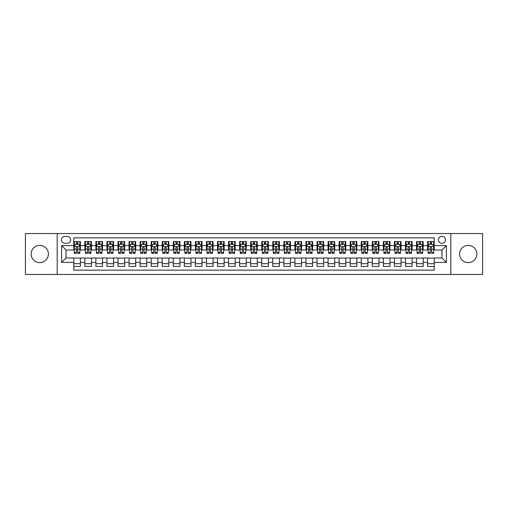 <?xml version="1.0" encoding="UTF-8"?>
<svg xmlns="http://www.w3.org/2000/svg" width="508" height="508" viewBox="0 0 508 508"><rect width="100%" height="100%" fill="white"/><g stroke="black" fill="none" stroke-linecap="round" stroke-linejoin="round"><path stroke-width="0.76" d="M468.224 245.377A8.623 8.623 0 0 0 459.6 254A8.623 8.623 0 0 0 468.224 262.623A8.623 8.623 0 0 0 476.853 254A8.623 8.623 0 0 0 468.224 245.377M39.776 245.377A8.623 8.623 0 0 0 31.147 254A8.623 8.623 0 0 0 39.776 262.623A8.623 8.623 0 0 0 48.4 254A8.623 8.623 0 0 0 39.776 245.377M441.966 236.309A3.537 3.537 0 0 0 438.429 239.846A3.537 3.537 0 0 0 441.966 243.383A3.537 3.537 0 0 0 445.503 239.846A3.537 3.537 0 0 0 441.966 236.309M450.812 274.453L482.6 274.453L482.6 233.547L450.812 233.547L450.812 274.453L57.188 274.453L57.188 233.547L25.4 233.547L25.4 274.453L57.188 274.453M434.226 241.56L427.59 241.56L427.59 245.599L423.17 245.599L423.17 250.019L427.59 250.019L427.59 245.599M423.17 245.599L423.17 241.56L416.535 241.56L416.535 245.599L412.115 245.599L412.115 250.019L416.535 250.019L416.535 245.599M412.115 245.599L412.115 241.56L405.479 241.56L405.479 245.599L401.053 245.599L401.053 250.019L405.479 250.019L405.479 245.599M401.053 245.599L401.053 241.56L394.424 241.56L394.424 245.599L389.998 245.599L389.998 250.019L394.424 250.019L394.424 245.599M389.998 245.599L389.998 241.56L383.362 241.56L383.362 245.599L378.943 245.599L378.943 250.019L383.362 250.019L383.362 245.599M378.943 245.599L378.943 241.56L372.307 241.56L372.307 245.599L367.887 245.599L367.887 250.019L372.307 250.019L372.307 245.599M367.887 245.599L367.887 241.56L361.251 241.56L361.251 245.599L356.826 245.599L356.826 250.019L361.251 250.019L361.251 245.599M356.826 245.599L356.826 241.56L350.196 241.56L350.196 245.599L345.77 245.599L345.77 250.019L350.196 250.019L350.196 245.599M345.77 245.599L345.77 241.56L339.134 241.56L339.134 245.599L334.715 245.599L334.715 250.019L339.134 250.019L339.134 245.599M334.715 245.599L334.715 241.56L328.079 241.56L328.079 245.599L323.659 245.599L323.659 250.019L328.079 250.019L328.079 245.599M323.659 245.599L323.659 241.56L317.024 241.56L317.024 245.599L312.604 245.599L312.604 250.019L317.024 250.019L317.024 245.599M312.604 245.599L312.604 241.56L305.968 241.56L305.968 245.599L301.542 245.599L301.542 250.019L305.968 250.019L305.968 245.599M301.542 245.599L301.542 241.56L294.913 241.56L294.913 245.599L290.487 245.599L290.487 250.019L294.913 250.019L294.913 245.599M290.487 245.599L290.487 241.56L283.851 241.56L283.851 245.599L279.432 245.599L279.432 250.019L283.851 250.019L283.851 245.599M279.432 245.599L279.432 241.56L272.796 241.56L272.796 245.599L268.376 245.599L268.376 250.019L272.796 250.019L272.796 245.599M268.376 245.599L268.376 241.56L261.741 241.56L261.741 245.599L257.315 245.599L257.315 250.019L261.741 250.019L261.741 245.599M257.315 245.599L257.315 241.56L250.685 241.56L250.685 245.599L246.259 245.599L246.259 250.019L250.685 250.019L250.685 245.599M246.259 245.599L246.259 241.56L239.624 241.56L239.624 245.599L235.204 245.599L235.204 250.019L239.624 250.019L239.624 245.599M235.204 245.599L235.204 241.56L228.568 241.56L228.568 245.599L224.149 245.599L224.149 250.019L228.568 250.019L228.568 245.599M224.149 245.599L224.149 241.56L217.513 241.56L217.513 245.599L213.087 245.599L213.087 250.019L217.513 250.019L217.513 245.599M213.087 245.599L213.087 241.56L206.458 241.56L206.458 245.599L202.032 245.599L202.032 250.019L206.458 250.019L206.458 245.599M202.032 245.599L202.032 241.56L195.396 241.56L195.396 245.599L190.976 245.599L190.976 250.019L195.396 250.019L195.396 245.599M190.976 245.599L190.976 241.56L184.341 241.56L184.341 245.599L179.921 245.599L179.921 250.019L184.341 250.019L184.341 245.599M179.921 245.599L179.921 241.56L173.285 241.56L173.285 245.599L168.866 245.599L168.866 250.019L173.285 250.019L173.285 245.599M168.866 245.599L168.866 241.56L162.23 241.56L162.23 245.599L157.804 245.599L157.804 250.019L162.23 250.019L162.23 245.599M157.804 245.599L157.804 241.56L151.174 241.56L151.174 245.599L146.749 245.599L146.749 250.019L151.174 250.019L151.174 245.599M146.749 245.599L146.749 241.56L140.113 241.56L140.113 245.599L135.693 245.599L135.693 250.019L140.113 250.019L140.113 245.599M135.693 245.599L135.693 241.56L129.057 241.56L129.057 245.599L124.638 245.599L124.638 250.019L129.057 250.019L129.057 245.599M124.638 245.599L124.638 241.56L118.002 241.56L118.002 245.599L113.576 245.599L113.576 250.019L118.002 250.019L118.002 245.599M113.576 245.599L113.576 241.56L106.947 241.56L106.947 245.599L102.521 245.599L102.521 250.019L106.947 250.019L106.947 245.599M102.521 245.599L102.521 241.56L95.885 241.56L95.885 245.599L91.465 245.599L91.465 250.019L95.885 250.019L95.885 245.599M91.465 245.599L91.465 241.56L84.83 241.56L84.83 250.019L80.41 250.019L80.41 241.56L73.774 241.56M73.774 266.44L80.41 266.44L80.41 257.981L84.83 257.981L84.83 266.44L91.465 266.44L91.465 257.981L95.885 257.981L95.885 262.401L91.465 262.401M95.885 262.401L95.885 266.44L102.521 266.44L102.521 257.981L106.947 257.981L106.947 262.401L102.521 262.401M106.947 262.401L106.947 266.44L113.576 266.44L113.576 257.981L118.002 257.981L118.002 262.401L113.576 262.401M118.002 262.401L118.002 266.44L124.638 266.44L124.638 257.981L129.057 257.981L129.057 262.401L124.638 262.401M129.057 262.401L129.057 266.44L135.693 266.44L135.693 257.981L140.113 257.981L140.113 262.401L135.693 262.401M140.113 262.401L140.113 266.44L146.749 266.44L146.749 257.981L151.174 257.981L151.174 262.401L146.749 262.401M151.174 262.401L151.174 266.44L157.804 266.44L157.804 257.981L162.23 257.981L162.23 262.401L157.804 262.401M162.23 262.401L162.23 266.44L168.866 266.44L168.866 257.981L173.285 257.981L173.285 262.401L168.866 262.401M173.285 262.401L173.285 266.44L179.921 266.44L179.921 257.981L184.341 257.981L184.341 262.401L179.921 262.401M184.341 262.401L184.341 266.44L190.976 266.44L190.976 257.981L195.396 257.981L195.396 262.401L190.976 262.401M195.396 262.401L195.396 266.44L202.032 266.44L202.032 257.981L206.458 257.981L206.458 262.401L202.032 262.401M206.458 262.401L206.458 266.44L213.087 266.44L213.087 257.981L217.513 257.981L217.513 262.401L213.087 262.401M217.513 262.401L217.513 266.44L224.149 266.44L224.149 257.981L228.568 257.981L228.568 262.401L224.149 262.401M228.568 262.401L228.568 266.44L235.204 266.44L235.204 257.981L239.624 257.981L239.624 262.401L235.204 262.401M239.624 262.401L239.624 266.44L246.259 266.44L246.259 257.981L250.685 257.981L250.685 262.401L246.259 262.401M250.685 262.401L250.685 266.44L257.315 266.44L257.315 257.981L261.741 257.981L261.741 262.401L257.315 262.401M261.741 262.401L261.741 266.44L268.376 266.44L268.376 257.981L272.796 257.981L272.796 262.401L268.376 262.401M272.796 262.401L272.796 266.44L279.432 266.44L279.432 257.981L283.851 257.981L283.851 262.401L279.432 262.401M283.851 262.401L283.851 266.44L290.487 266.44L290.487 257.981L294.913 257.981L294.913 262.401L290.487 262.401M294.913 262.401L294.913 266.44L301.542 266.44L301.542 257.981L305.968 257.981L305.968 262.401L301.542 262.401M305.968 262.401L305.968 266.44L312.604 266.44L312.604 257.981L317.024 257.981L317.024 262.401L312.604 262.401M317.024 262.401L317.024 266.44L323.659 266.44L323.659 257.981L328.079 257.981L328.079 262.401L323.659 262.401M328.079 262.401L328.079 266.44L334.715 266.44L334.715 257.981L339.134 257.981L339.134 262.401L334.715 262.401M339.134 262.401L339.134 266.44L345.77 266.44L345.77 257.981L350.196 257.981L350.196 262.401L345.77 262.401M350.196 262.401L350.196 266.44L356.826 266.44L356.826 257.981L361.251 257.981L361.251 262.401L356.826 262.401M361.251 262.401L361.251 266.44L367.887 266.44L367.887 257.981L372.307 257.981L372.307 262.401L367.887 262.401M372.307 262.401L372.307 266.44L378.943 266.44L378.943 257.981L383.362 257.981L383.362 262.401L378.943 262.401M383.362 262.401L383.362 266.44L389.998 266.44L389.998 257.981L394.424 257.981L394.424 262.401L389.998 262.401M394.424 262.401L394.424 266.44L401.053 266.44L401.053 257.981L405.479 257.981L405.479 262.401L401.053 262.401M405.479 262.401L405.479 266.44L412.115 266.44L412.115 257.981L416.535 257.981L416.535 262.401L412.115 262.401M416.535 262.401L416.535 266.44L423.17 266.44L423.17 257.981L427.59 257.981L427.59 262.401L423.17 262.401M64.814 243.275L67.253 243.275A3.429 3.429 0 0 0 70.675 239.846A3.429 3.429 0 0 0 67.253 236.417L64.814 236.417A3.429 3.429 0 0 0 61.392 239.846A3.429 3.429 0 0 0 64.814 243.275M450.812 233.547L57.188 233.547M434.226 245.599L434.226 237.858L73.774 237.858L73.774 250.019L66.034 250.019L66.034 257.981L73.774 257.981L73.774 270.142L434.226 270.142L434.226 257.981L441.966 257.981L441.966 250.019L434.226 250.019L434.226 245.599L446.386 245.599L446.386 262.401L434.226 262.401M73.774 262.401L61.614 262.401L61.614 245.599L73.774 245.599M427.59 262.401L427.59 266.44L434.226 266.44M73.774 244.323L74.327 244.323M76.429 244.323L77.756 244.323M79.858 244.323L80.41 244.323M73.774 249.911L74.327 249.911M76.429 249.911L77.756 249.911M79.858 249.911L80.41 249.911M73.774 258.089L80.41 258.089M73.774 263.677L80.41 263.677M84.83 249.911L85.382 249.911M87.484 249.911L88.811 249.911M90.913 249.911L91.465 249.911M84.83 244.323L85.382 244.323M87.484 244.323L88.811 244.323M90.913 244.323L91.465 244.323M84.83 258.089L91.465 258.089M84.83 263.677L91.465 263.677M95.885 258.089L102.521 258.089M95.885 263.677L102.521 263.677M95.885 244.323L96.437 244.323M98.539 244.323L99.866 244.323M101.968 244.323L102.521 244.323M95.885 249.911L96.437 249.911M98.539 249.911L99.866 249.911M101.968 249.911L102.521 249.911M106.947 258.089L113.576 258.089M106.947 263.677L113.576 263.677M106.947 244.323L107.499 244.323M109.595 244.323L110.922 244.323M113.024 244.323L113.576 244.323M106.947 249.911L107.499 249.911M109.595 249.911L110.922 249.911M113.024 249.911L113.576 249.911M118.002 258.089L124.638 258.089M118.002 263.677L124.638 263.677M118.002 244.323L118.554 244.323M120.656 244.323L121.983 244.323M124.085 244.323L124.638 244.323M118.002 249.911L118.554 249.911M120.656 249.911L121.983 249.911M124.085 249.911L124.638 249.911M129.057 258.089L135.693 258.089M129.057 263.677L135.693 263.677M129.057 244.323L129.61 244.323M131.712 244.323L133.039 244.323M135.141 244.323L135.693 244.323M129.057 249.911L129.61 249.911M131.712 249.911L133.039 249.911M135.141 249.911L135.693 249.911M140.113 258.089L146.749 258.089M140.113 263.677L146.749 263.677M140.113 244.323L140.665 244.323M142.767 244.323L144.094 244.323M146.196 244.323L146.749 244.323M140.113 249.911L140.665 249.911M142.767 249.911L144.094 249.911M146.196 249.911L146.749 249.911M151.174 258.089L157.804 258.089M151.174 263.677L157.804 263.677M151.174 244.323L151.727 244.323M153.822 244.323L155.15 244.323M157.251 244.323L157.804 244.323M151.174 249.911L151.727 249.911M153.822 249.911L155.15 249.911M157.251 249.911L157.804 249.911M162.23 258.089L168.866 258.089M162.23 263.677L168.866 263.677M162.23 244.323L162.782 244.323M164.884 244.323L166.211 244.323M168.307 244.323L168.866 244.323M162.23 249.911L162.782 249.911M164.884 249.911L166.211 249.911M168.307 249.911L168.866 249.911M173.285 258.089L179.921 258.089M173.285 263.677L179.921 263.677M173.285 244.323L173.838 244.323M175.939 244.323L177.267 244.323M179.368 244.323L179.921 244.323M173.285 249.911L173.838 249.911M175.939 249.911L177.267 249.911M179.368 249.911L179.921 249.911M184.341 258.089L190.976 258.089M184.341 263.677L190.976 263.677M184.341 244.323L184.893 244.323M186.995 244.323L188.322 244.323M190.424 244.323L190.976 244.323M184.341 249.911L184.893 249.911M186.995 249.911L188.322 249.911M190.424 249.911L190.976 249.911M195.396 258.089L202.032 258.089M195.396 263.677L202.032 263.677M195.396 244.323L195.955 244.323M198.05 244.323L199.377 244.323M201.479 244.323L202.032 244.323M195.396 249.911L195.955 249.911M198.05 249.911L199.377 249.911M201.479 249.911L202.032 249.911M206.458 258.089L213.087 258.089M206.458 263.677L213.087 263.677M206.458 244.323L207.01 244.323M209.112 244.323L210.439 244.323M212.535 244.323L213.087 244.323M206.458 249.911L207.01 249.911M209.112 249.911L210.439 249.911M212.535 249.911L213.087 249.911M217.513 258.089L224.149 258.089M217.513 263.677L224.149 263.677M217.513 244.323L218.065 244.323M220.167 244.323L221.494 244.323M223.596 244.323L224.149 244.323M217.513 249.911L218.065 249.911M220.167 249.911L221.494 249.911M223.596 249.911L224.149 249.911M228.568 258.089L235.204 258.089M228.568 263.677L235.204 263.677M228.568 244.323L229.121 244.323M231.223 244.323L232.55 244.323M234.652 244.323L235.204 244.323M228.568 249.911L229.121 249.911M231.223 249.911L232.55 249.911M234.652 249.911L235.204 249.911M239.624 258.089L246.259 258.089M239.624 263.677L246.259 263.677M239.624 244.323L240.176 244.323M242.278 244.323L243.605 244.323M245.707 244.323L246.259 244.323M239.624 249.911L240.176 249.911M242.278 249.911L243.605 249.911M245.707 249.911L246.259 249.911M250.685 258.089L257.315 258.089M250.685 263.677L257.315 263.677M250.685 244.323L251.238 244.323M253.34 244.323L254.66 244.323M256.762 244.323L257.315 244.323M250.685 249.911L251.238 249.911M253.34 249.911L254.66 249.911M256.762 249.911L257.315 249.911M261.741 258.089L268.376 258.089M261.741 263.677L268.376 263.677M261.741 244.323L262.293 244.323M264.395 244.323L265.722 244.323M267.824 244.323L268.376 244.323M261.741 249.911L262.293 249.911M264.395 249.911L265.722 249.911M267.824 249.911L268.376 249.911M272.796 258.089L279.432 258.089M272.796 263.677L279.432 263.677M272.796 244.323L273.348 244.323M275.45 244.323L276.777 244.323M278.879 244.323L279.432 244.323M272.796 249.911L273.348 249.911M275.45 249.911L276.777 249.911M278.879 249.911L279.432 249.911M283.851 258.089L290.487 258.089M283.851 263.677L290.487 263.677M283.851 244.323L284.404 244.323M286.506 244.323L287.833 244.323M289.935 244.323L290.487 244.323M283.851 249.911L284.404 249.911M286.506 249.911L287.833 249.911M289.935 249.911L290.487 249.911M294.913 258.089L301.542 258.089M294.913 263.677L301.542 263.677M294.913 244.323L295.466 244.323M297.561 244.323L298.888 244.323M300.99 244.323L301.542 244.323M294.913 249.911L295.466 249.911M297.561 249.911L298.888 249.911M300.99 249.911L301.542 249.911M305.968 258.089L312.604 258.089M305.968 263.677L312.604 263.677M305.968 244.323L306.521 244.323M308.623 244.323L309.95 244.323M312.045 244.323L312.604 244.323M305.968 249.911L306.521 249.911M308.623 249.911L309.95 249.911M312.045 249.911L312.604 249.911M317.024 258.089L323.659 258.089M317.024 263.677L323.659 263.677M317.024 244.323L317.576 244.323M319.678 244.323L321.005 244.323M323.107 244.323L323.659 244.323M317.024 249.911L317.576 249.911M319.678 249.911L321.005 249.911M323.107 249.911L323.659 249.911M328.079 258.089L334.715 258.089M328.079 263.677L334.715 263.677M328.079 244.323L328.632 244.323M330.733 244.323L332.061 244.323M334.162 244.323L334.715 244.323M328.079 249.911L328.632 249.911M330.733 249.911L332.061 249.911M334.162 249.911L334.715 249.911M339.134 258.089L345.77 258.089M339.134 263.677L345.77 263.677M339.134 244.323L339.693 244.323M341.789 244.323L343.116 244.323M345.218 244.323L345.77 244.323M339.134 249.911L339.693 249.911M341.789 249.911L343.116 249.911M345.218 249.911L345.77 249.911M350.196 258.089L356.826 258.089M350.196 263.677L356.826 263.677M350.196 244.323L350.749 244.323M352.85 244.323L354.178 244.323M356.273 244.323L356.826 244.323M350.196 249.911L350.749 249.911M352.85 249.911L354.178 249.911M356.273 249.911L356.826 249.911M361.251 258.089L367.887 258.089M361.251 263.677L367.887 263.677M361.251 244.323L361.804 244.323M363.906 244.323L365.233 244.323M367.335 244.323L367.887 244.323M361.251 249.911L361.804 249.911M363.906 249.911L365.233 249.911M367.335 249.911L367.887 249.911M372.307 258.089L378.943 258.089M372.307 263.677L378.943 263.677M372.307 244.323L372.859 244.323M374.961 244.323L376.288 244.323M378.39 244.323L378.943 244.323M372.307 249.911L372.859 249.911M374.961 249.911L376.288 249.911M378.39 249.911L378.943 249.911M383.362 258.089L389.998 258.089M383.362 263.677L389.998 263.677M383.362 244.323L383.915 244.323M386.017 244.323L387.344 244.323M389.445 244.323L389.998 244.323M383.362 249.911L383.915 249.911M386.017 249.911L387.344 249.911M389.445 249.911L389.998 249.911M394.424 258.089L401.053 258.089M394.424 263.677L401.053 263.677M394.424 244.323L394.976 244.323M397.078 244.323L398.405 244.323M400.501 244.323L401.053 244.323M394.424 249.911L394.976 249.911M397.078 249.911L398.405 249.911M400.501 249.911L401.053 249.911M405.479 258.089L412.115 258.089M405.479 263.677L412.115 263.677M405.479 244.323L406.032 244.323M408.134 244.323L409.461 244.323M411.563 244.323L412.115 244.323M405.479 249.911L406.032 249.911M408.134 249.911L409.461 249.911M411.563 249.911L412.115 249.911M416.535 258.089L423.17 258.089M416.535 263.677L423.17 263.677M416.535 244.323L417.087 244.323M419.189 244.323L420.516 244.323M422.618 244.323L423.17 244.323M416.535 249.911L417.087 249.911M419.189 249.911L420.516 249.911M422.618 249.911L423.17 249.911M427.59 258.089L434.226 258.089M427.59 263.677L434.226 263.677M427.59 244.323L428.142 244.323M430.244 244.323L431.571 244.323M433.673 244.323L434.226 244.323M427.59 249.911L428.142 249.911M430.244 249.911L431.571 249.911M433.673 249.911L434.226 249.911M66.034 250.019L61.614 245.599M66.034 257.981L61.614 262.401M446.386 245.599L441.966 250.019M446.386 262.401L441.966 257.981M77.756 242.995L76.429 242.995M79.858 252.438L77.756 252.438L77.756 253.34L79.858 253.34L79.858 246.59L78.746 244.38L75.432 244.38L74.327 246.59L74.327 253.34L76.429 253.34L76.429 252.438L74.327 252.438M74.327 246.59L74.327 241.56M79.858 246.59L79.858 241.56M76.429 244.38L76.429 241.56M77.756 241.56L77.756 244.38M77.756 252.438L77.756 247.421C77.311 246.571 76.873 246.571 76.429 247.421L76.429 252.438M88.811 242.995L87.484 242.995M90.913 252.438L88.811 252.438L88.811 253.34L90.913 253.34L90.913 246.59L89.808 244.38L86.487 244.38L85.382 246.59L85.382 253.34L87.484 253.34L87.484 252.438L85.382 252.438M85.382 246.59L85.382 241.56M90.913 246.59L90.913 241.56M87.484 244.38L87.484 241.56M88.811 241.56L88.811 244.38M88.811 252.438L88.811 247.421C88.367 246.571 87.928 246.571 87.484 247.421L87.484 252.438M99.866 242.995L98.539 242.995M101.968 252.438L99.866 252.438L99.866 253.34L101.968 253.34L101.968 246.59L100.863 244.38L97.549 244.38L96.437 246.59L96.437 253.34L98.539 253.34L98.539 252.438L96.437 252.438M96.437 246.59L96.437 241.56M101.968 246.59L101.968 241.56M98.539 244.38L98.539 241.56M99.866 241.56L99.866 244.38M99.866 252.438L99.866 247.421C99.428 246.571 98.984 246.571 98.539 247.421L98.539 252.438M110.922 242.995L109.595 242.995M113.024 252.438L110.922 252.438L110.922 253.34L113.024 253.34L113.024 246.59L111.919 244.38L108.604 244.38L107.499 246.59L107.499 253.34L109.595 253.34L109.595 252.438L107.499 252.438M107.499 246.59L107.499 241.56M113.024 246.59L113.024 241.56M109.595 244.38L109.595 241.56M110.922 241.56L110.922 244.38M110.922 252.438L110.922 247.421C110.484 246.571 110.039 246.571 109.595 247.421L109.595 252.438M121.983 242.995L120.656 242.995M124.085 252.438L121.983 252.438L121.983 253.34L124.085 253.34L124.085 246.59L122.974 244.38L119.659 244.38L118.554 246.59L118.554 253.34L120.656 253.34L120.656 252.438L118.554 252.438M118.554 246.59L118.554 241.56M124.085 246.59L124.085 241.56M120.656 244.38L120.656 241.56M121.983 241.56L121.983 244.38M121.983 252.438L121.983 247.421C121.539 246.571 121.094 246.571 120.656 247.421L120.656 252.438M133.039 242.995L131.712 242.995M135.141 252.438L133.039 252.438L133.039 253.34L135.141 253.34L135.141 246.59L134.036 244.38L130.715 244.38L129.61 246.59L129.61 253.34L131.712 253.34L131.712 252.438L129.61 252.438M129.61 246.59L129.61 241.56M135.141 246.59L135.141 241.56M131.712 244.38L131.712 241.56M133.039 241.56L133.039 244.38M133.039 252.438L133.039 247.421C132.594 246.571 132.156 246.571 131.712 247.421L131.712 252.438M144.094 242.995L142.767 242.995M146.196 252.438L144.094 252.438L144.094 253.34L146.196 253.34L146.196 246.59L145.091 244.38L141.77 244.38L140.665 246.59L140.665 253.34L142.767 253.34L142.767 252.438L140.665 252.438M140.665 246.59L140.665 241.56M146.196 246.59L146.196 241.56M142.767 244.38L142.767 241.56M144.094 241.56L144.094 244.38M144.094 252.438L144.094 247.421C143.656 246.571 143.212 246.571 142.767 247.421L142.767 252.438M155.15 242.995L153.822 242.995M157.251 252.438L155.15 252.438L155.15 253.34L157.251 253.34L157.251 246.59L156.147 244.38L152.832 244.38L151.727 246.59L151.727 253.34L153.822 253.34L153.822 252.438L151.727 252.438M151.727 246.59L151.727 241.56M157.251 246.59L157.251 241.56M153.822 244.38L153.822 241.56M155.15 241.56L155.15 244.38M155.15 252.438L155.15 247.421C154.711 246.571 154.267 246.571 153.822 247.421L153.822 252.438M166.211 242.995L164.884 242.995M168.307 252.438L166.211 252.438L166.211 253.34L168.307 253.34L168.307 246.59L167.202 244.38L163.887 244.38L162.782 246.59L162.782 253.34L164.884 253.34L164.884 252.438L162.782 252.438M162.782 246.59L162.782 241.56M168.307 246.59L168.307 241.56M164.884 244.38L164.884 241.56M166.211 241.56L166.211 244.38M166.211 252.438L166.211 247.421C165.767 246.571 165.322 246.571 164.884 247.421L164.884 252.438M177.267 242.995L175.939 242.995M179.368 252.438L177.267 252.438L177.267 253.34L179.368 253.34L179.368 246.59L178.264 244.38L174.942 244.38L173.838 246.59L173.838 253.34L175.939 253.34L175.939 252.438L173.838 252.438M173.838 246.59L173.838 241.56M179.368 246.59L179.368 241.56M175.939 244.38L175.939 241.56M177.267 241.56L177.267 244.38M177.267 252.438L177.267 247.421C176.822 246.571 176.384 246.571 175.939 247.421L175.939 252.438M188.322 242.995L186.995 242.995M190.424 252.438L188.322 252.438L188.322 253.34L190.424 253.34L190.424 246.59L189.319 244.38L185.998 244.38L184.893 246.59L184.893 253.34L186.995 253.34L186.995 252.438L184.893 252.438M184.893 246.59L184.893 241.56M190.424 246.59L190.424 241.56M186.995 244.38L186.995 241.56M188.322 241.56L188.322 244.38M188.322 252.438L188.322 247.421C187.884 246.571 187.439 246.571 186.995 247.421L186.995 252.438M199.377 242.995L198.05 242.995M201.479 252.438L199.377 252.438L199.377 253.34L201.479 253.34L201.479 246.59L200.374 244.38L197.06 244.38L195.955 246.59L195.955 253.34L198.05 253.34L198.05 252.438L195.955 252.438M195.955 246.59L195.955 241.56M201.479 246.59L201.479 241.56M198.05 244.38L198.05 241.56M199.377 241.56L199.377 244.38M199.377 252.438L199.377 247.421C198.939 246.571 198.495 246.571 198.05 247.421L198.05 252.438M210.439 242.995L209.112 242.995M212.535 252.438L210.439 252.438L210.439 253.34L212.535 253.34L212.535 246.59L211.43 244.38L208.115 244.38L207.01 246.59L207.01 253.34L209.112 253.34L209.112 252.438L207.01 252.438M207.01 246.59L207.01 241.56M212.535 246.59L212.535 241.56M209.112 244.38L209.112 241.56M210.439 241.56L210.439 244.38M210.439 252.438L210.439 247.421C209.994 246.571 209.55 246.571 209.112 247.421L209.112 252.438M221.494 242.995L220.167 242.995M223.596 252.438L221.494 252.438L221.494 253.34L223.596 253.34L223.596 246.59L222.485 244.38L219.17 244.38L218.065 246.59L218.065 253.34L220.167 253.34L220.167 252.438L218.065 252.438M218.065 246.59L218.065 241.56M223.596 246.59L223.596 241.56M220.167 244.38L220.167 241.56M221.494 241.56L221.494 244.38M221.494 252.438L221.494 247.421C221.05 246.571 220.612 246.571 220.167 247.421L220.167 252.438M232.55 242.995L231.223 242.995M234.652 252.438L232.55 252.438L232.55 253.34L234.652 253.34L234.652 246.59L233.547 244.38L230.226 244.38L229.121 246.59L229.121 253.34L231.223 253.34L231.223 252.438L229.121 252.438M229.121 246.59L229.121 241.56M234.652 246.59L234.652 241.56M231.223 244.38L231.223 241.56M232.55 241.56L232.55 244.38M232.55 252.438L232.55 247.421C232.105 246.571 231.667 246.571 231.223 247.421L231.223 252.438M243.605 242.995L242.278 242.995M245.707 252.438L243.605 252.438L243.605 253.34L245.707 253.34L245.707 246.59L244.602 244.38L241.287 244.38L240.176 246.59L240.176 253.34L242.278 253.34L242.278 252.438L240.176 252.438M240.176 246.59L240.176 241.56M245.707 246.59L245.707 241.56M242.278 244.38L242.278 241.56M243.605 241.56L243.605 244.38M243.605 252.438L243.605 247.421C243.167 246.571 242.722 246.571 242.278 247.421L242.278 252.438M254.66 242.995L253.34 242.995M256.762 252.438L254.66 252.438L254.66 253.34L256.762 253.34L256.762 246.59L255.657 244.38L252.343 244.38L251.238 246.59L251.238 253.34L253.34 253.34L253.34 252.438L251.238 252.438M251.238 246.59L251.238 241.56M256.762 246.59L256.762 241.56M253.34 244.38L253.34 241.56M254.66 241.56L254.66 244.38M254.66 252.438L254.66 247.421C254.222 246.571 253.778 246.571 253.34 247.421L253.34 252.438M265.722 242.995L264.395 242.995M267.824 252.438L265.722 252.438L265.722 253.34L267.824 253.34L267.824 246.59L266.713 244.38L263.398 244.38L262.293 246.59L262.293 253.34L264.395 253.34L264.395 252.438L262.293 252.438M262.293 246.59L262.293 241.56M267.824 246.59L267.824 241.56M264.395 244.38L264.395 241.56M265.722 241.56L265.722 244.38M265.722 252.438L265.722 247.421C265.278 246.571 264.839 246.571 264.395 247.421L264.395 252.438M276.777 242.995L275.45 242.995M278.879 252.438L276.777 252.438L276.777 253.34L278.879 253.34L278.879 246.59L277.774 244.38L274.453 244.38L273.348 246.59L273.348 253.34L275.45 253.34L275.45 252.438L273.348 252.438M273.348 246.59L273.348 241.56M278.879 246.59L278.879 241.56M275.45 244.38L275.45 241.56M276.777 241.56L276.777 244.38M276.777 252.438L276.777 247.421C276.333 246.571 275.895 246.571 275.45 247.421L275.45 252.438M287.833 242.995L286.506 242.995M289.935 252.438L287.833 252.438L287.833 253.34L289.935 253.34L289.935 246.59L288.83 244.38L285.515 244.38L284.404 246.59L284.404 253.34L286.506 253.34L286.506 252.438L284.404 252.438M284.404 246.59L284.404 241.56M289.935 246.59L289.935 241.56M286.506 244.38L286.506 241.56M287.833 241.56L287.833 244.38M287.833 252.438L287.833 247.421C287.395 246.571 286.95 246.571 286.506 247.421L286.506 252.438M298.888 242.995L297.561 242.995M300.99 252.438L298.888 252.438L298.888 253.34L300.99 253.34L300.99 246.59L299.885 244.38L296.57 244.38L295.466 246.59L295.466 253.34L297.561 253.34L297.561 252.438L295.466 252.438M295.466 246.59L295.466 241.56M300.99 246.59L300.99 241.56M297.561 244.38L297.561 241.56M298.888 241.56L298.888 244.38M298.888 252.438L298.888 247.421C298.45 246.571 298.005 246.571 297.561 247.421L297.561 252.438M309.95 242.995L308.623 242.995M312.045 252.438L309.95 252.438L309.95 253.34L312.045 253.34L312.045 246.59L310.94 244.38L307.626 244.38L306.521 246.59L306.521 253.34L308.623 253.34L308.623 252.438L306.521 252.438M306.521 246.59L306.521 241.56M312.045 246.59L312.045 241.56M308.623 244.38L308.623 241.56M309.95 241.56L309.95 244.38M309.95 252.438L309.95 247.421C309.505 246.571 309.061 246.571 308.623 247.421L308.623 252.438M321.005 242.995L319.678 242.995M323.107 252.438L321.005 252.438L321.005 253.34L323.107 253.34L323.107 246.59L322.002 244.38L318.681 244.38L317.576 246.59L317.576 253.34L319.678 253.34L319.678 252.438L317.576 252.438M317.576 246.59L317.576 241.56M323.107 246.59L323.107 241.56M319.678 244.38L319.678 241.56M321.005 241.56L321.005 244.38M321.005 252.438L321.005 247.421C320.561 246.571 320.123 246.571 319.678 247.421L319.678 252.438M332.061 242.995L330.733 242.995M334.162 252.438L332.061 252.438L332.061 253.34L334.162 253.34L334.162 246.59L333.058 244.38L329.736 244.38L328.632 246.59L328.632 253.34L330.733 253.34L330.733 252.438L328.632 252.438M328.632 246.59L328.632 241.56M334.162 246.59L334.162 241.56M330.733 244.38L330.733 241.56M332.061 241.56L332.061 244.38M332.061 252.438L332.061 247.421C331.622 246.571 331.178 246.571 330.733 247.421L330.733 252.438M343.116 242.995L341.789 242.995M345.218 252.438L343.116 252.438L343.116 253.34L345.218 253.34L345.218 246.59L344.113 244.38L340.798 244.38L339.693 246.59L339.693 253.34L341.789 253.34L341.789 252.438L339.693 252.438M339.693 246.59L339.693 241.56M345.218 246.59L345.218 241.56M341.789 244.38L341.789 241.56M343.116 241.56L343.116 244.38M343.116 252.438L343.116 247.421C342.678 246.571 342.233 246.571 341.789 247.421L341.789 252.438M354.178 242.995L352.85 242.995M356.273 252.438L354.178 252.438L354.178 253.34L356.273 253.34L356.273 246.59L355.168 244.38L351.853 244.38L350.749 246.59L350.749 253.34L352.85 253.34L352.85 252.438L350.749 252.438M350.749 246.59L350.749 241.56M356.273 246.59L356.273 241.56M352.85 244.38L352.85 241.56M354.178 241.56L354.178 244.38M354.178 252.438L354.178 247.421C353.733 246.571 353.289 246.571 352.85 247.421L352.85 252.438M365.233 242.995L363.906 242.995M367.335 252.438L365.233 252.438L365.233 253.34L367.335 253.34L367.335 246.59L366.23 244.38L362.909 244.38L361.804 246.59L361.804 253.34L363.906 253.34L363.906 252.438L361.804 252.438M361.804 246.59L361.804 241.56M367.335 246.59L367.335 241.56M363.906 244.38L363.906 241.56M365.233 241.56L365.233 244.38M365.233 252.438L365.233 247.421C364.788 246.571 364.35 246.571 363.906 247.421L363.906 252.438M376.288 242.995L374.961 242.995M378.39 252.438L376.288 252.438L376.288 253.34L378.39 253.34L378.39 246.59L377.285 244.38L373.964 244.38L372.859 246.59L372.859 253.34L374.961 253.34L374.961 252.438L372.859 252.438M372.859 246.59L372.859 241.56M378.39 246.59L378.39 241.56M374.961 244.38L374.961 241.56M376.288 241.56L376.288 244.38M376.288 252.438L376.288 247.421C375.844 246.571 375.406 246.571 374.961 247.421L374.961 252.438M387.344 242.995L386.017 242.995M389.445 252.438L387.344 252.438L387.344 253.34L389.445 253.34L389.445 246.59L388.341 244.38L385.026 244.38L383.915 246.59L383.915 253.34L386.017 253.34L386.017 252.438L383.915 252.438M383.915 246.59L383.915 241.56M389.445 246.59L389.445 241.56M386.017 244.38L386.017 241.56M387.344 241.56L387.344 244.38M387.344 252.438L387.344 247.421C386.905 246.571 386.461 246.571 386.017 247.421L386.017 252.438M398.405 242.995L397.078 242.995M400.501 252.438L398.405 252.438L398.405 253.34L400.501 253.34L400.501 246.59L399.396 244.38L396.081 244.38L394.976 246.59L394.976 253.34L397.078 253.34L397.078 252.438L394.976 252.438M394.976 246.59L394.976 241.56M400.501 246.59L400.501 241.56M397.078 244.38L397.078 241.56M398.405 241.56L398.405 244.38M398.405 252.438L398.405 247.421C397.961 246.571 397.516 246.571 397.078 247.421L397.078 252.438M409.461 242.995L408.134 242.995M411.563 252.438L409.461 252.438L409.461 253.34L411.563 253.34L411.563 246.59L410.451 244.38L407.137 244.38L406.032 246.59L406.032 253.34L408.134 253.34L408.134 252.438L406.032 252.438M406.032 246.59L406.032 241.56M411.563 246.59L411.563 241.56M408.134 244.38L408.134 241.56M409.461 241.56L409.461 244.38M409.461 252.438L409.461 247.421C409.016 246.571 408.578 246.571 408.134 247.421L408.134 252.438M420.516 242.995L419.189 242.995M422.618 252.438L420.516 252.438L420.516 253.34L422.618 253.34L422.618 246.59L421.513 244.38L418.192 244.38L417.087 246.59L417.087 253.34L419.189 253.34L419.189 252.438L417.087 252.438M417.087 246.59L417.087 241.56M422.618 246.59L422.618 241.56M419.189 244.38L419.189 241.56M420.516 241.56L420.516 244.38M420.516 252.438L420.516 247.421C420.072 246.571 419.633 246.571 419.189 247.421L419.189 252.438M431.571 242.995L430.244 242.995M433.673 252.438L431.571 252.438L431.571 253.34L433.673 253.34L433.673 246.59L432.568 244.38L429.254 244.38L428.142 246.59L428.142 253.34L430.244 253.34L430.244 252.438L428.142 252.438M428.142 246.59L428.142 241.56M433.673 246.59L433.673 241.56M430.244 244.38L430.244 241.56M431.571 241.56L431.571 244.38M431.571 252.438L431.571 247.421C431.133 246.571 430.689 246.571 430.244 247.421L430.244 252.438M84.83 262.401L80.41 262.401M84.83 245.599L80.41 245.599M79.826 246.539L74.352 246.539M74.327 244.989L75.127 244.989M79.051 244.989L79.858 244.989M76.429 249.155L74.327 249.155M79.858 249.155L77.756 249.155M77.756 243.7L76.429 243.7M90.881 246.539L85.414 246.539M85.382 244.989L86.182 244.989M90.113 244.989L90.913 244.989M87.484 249.155L85.382 249.155M90.913 249.155L88.811 249.155M88.811 243.7L87.484 243.7M101.943 246.539L96.469 246.539M96.437 244.989L97.244 244.989M101.168 244.989L101.968 244.989M98.539 249.155L96.437 249.155M101.968 249.155L99.866 249.155M99.866 243.7L98.539 243.7M112.998 246.539L107.525 246.539M107.499 244.989L108.299 244.989M112.224 244.989L113.024 244.989M109.595 249.155L107.499 249.155M113.024 249.155L110.922 249.155M110.922 243.7L109.595 243.7M124.054 246.539L118.58 246.539M118.554 244.989L119.355 244.989M123.279 244.989L124.085 244.989M120.656 249.155L118.554 249.155M124.085 249.155L121.983 249.155M121.983 243.7L120.656 243.7M135.109 246.539L129.635 246.539M129.61 244.989L130.41 244.989M134.341 244.989L135.141 244.989M131.712 249.155L129.61 249.155M135.141 249.155L133.039 249.155M133.039 243.7L131.712 243.7M146.171 246.539L140.697 246.539M140.665 244.989L141.472 244.989M145.396 244.989L146.196 244.989M142.767 249.155L140.665 249.155M146.196 249.155L144.094 249.155M144.094 243.7L142.767 243.7M157.226 246.539L151.752 246.539M151.727 244.989L152.527 244.989M156.451 244.989L157.251 244.989M153.822 249.155L151.727 249.155M157.251 249.155L155.15 249.155M155.15 243.7L153.822 243.7M168.281 246.539L162.808 246.539M162.782 244.989L163.582 244.989M167.507 244.989L168.307 244.989M164.884 249.155L162.782 249.155M168.307 249.155L166.211 249.155M166.211 243.7L164.884 243.7M179.337 246.539L173.863 246.539M173.838 244.989L174.638 244.989M178.562 244.989L179.368 244.989M175.939 249.155L173.838 249.155M179.368 249.155L177.267 249.155M177.267 243.7L175.939 243.7M190.398 246.539L184.925 246.539M184.893 244.989L185.699 244.989M189.624 244.989L190.424 244.989M186.995 249.155L184.893 249.155M190.424 249.155L188.322 249.155M188.322 243.7L186.995 243.7M201.454 246.539L195.98 246.539M195.955 244.989L196.755 244.989M200.679 244.989L201.479 244.989M198.05 249.155L195.955 249.155M201.479 249.155L199.377 249.155M199.377 243.7L198.05 243.7M212.509 246.539L207.035 246.539M207.01 244.989L207.81 244.989M211.734 244.989L212.535 244.989M209.112 249.155L207.01 249.155M212.535 249.155L210.439 249.155M210.439 243.7L209.112 243.7M223.564 246.539L218.091 246.539M218.065 244.989L218.865 244.989M222.79 244.989L223.596 244.989M220.167 249.155L218.065 249.155M223.596 249.155L221.494 249.155M221.494 243.7L220.167 243.7M234.62 246.539L229.152 246.539M229.121 244.989L229.921 244.989M233.851 244.989L234.652 244.989M231.223 249.155L229.121 249.155M234.652 249.155L232.55 249.155M232.55 243.7L231.223 243.7M245.681 246.539L240.208 246.539M240.176 244.989L240.983 244.989M244.907 244.989L245.707 244.989M242.278 249.155L240.176 249.155M245.707 249.155L243.605 249.155M243.605 243.7L242.278 243.7M256.737 246.539L251.263 246.539M251.238 244.989L252.038 244.989M255.962 244.989L256.762 244.989M253.34 249.155L251.238 249.155M256.762 249.155L254.66 249.155M254.66 243.7L253.34 243.7M267.792 246.539L262.319 246.539M262.293 244.989L263.093 244.989M267.017 244.989L267.824 244.989M264.395 249.155L262.293 249.155M267.824 249.155L265.722 249.155M265.722 243.7L264.395 243.7M278.848 246.539L273.38 246.539M273.348 244.989L274.149 244.989M278.079 244.989L278.879 244.989M275.45 249.155L273.348 249.155M278.879 249.155L276.777 249.155M276.777 243.7L275.45 243.7M289.909 246.539L284.436 246.539M284.404 244.989L285.21 244.989M289.135 244.989L289.935 244.989M286.506 249.155L284.404 249.155M289.935 249.155L287.833 249.155M287.833 243.7L286.506 243.7M300.965 246.539L295.491 246.539M295.466 244.989L296.266 244.989M300.19 244.989L300.99 244.989M297.561 249.155L295.466 249.155M300.99 249.155L298.888 249.155M298.888 243.7L297.561 243.7M312.02 246.539L306.546 246.539M306.521 244.989L307.321 244.989M311.245 244.989L312.045 244.989M308.623 249.155L306.521 249.155M312.045 249.155L309.95 249.155M309.95 243.7L308.623 243.7M323.075 246.539L317.602 246.539M317.576 244.989L318.376 244.989M322.301 244.989L323.107 244.989M319.678 249.155L317.576 249.155M323.107 249.155L321.005 249.155M321.005 243.7L319.678 243.7M334.137 246.539L328.663 246.539M328.632 244.989L329.438 244.989M333.362 244.989L334.162 244.989M330.733 249.155L328.632 249.155M334.162 249.155L332.061 249.155M332.061 243.7L330.733 243.7M345.192 246.539L339.719 246.539M339.693 244.989L340.493 244.989M344.418 244.989L345.218 244.989M341.789 249.155L339.693 249.155M345.218 249.155L343.116 249.155M343.116 243.7L341.789 243.7M356.248 246.539L350.774 246.539M350.749 244.989L351.549 244.989M355.473 244.989L356.273 244.989M352.85 249.155L350.749 249.155M356.273 249.155L354.178 249.155M354.178 243.7L352.85 243.7M367.303 246.539L361.829 246.539M361.804 244.989L362.604 244.989M366.528 244.989L367.335 244.989M363.906 249.155L361.804 249.155M367.335 249.155L365.233 249.155M365.233 243.7L363.906 243.7M378.365 246.539L372.891 246.539M372.859 244.989L373.659 244.989M377.59 244.989L378.39 244.989M374.961 249.155L372.859 249.155M378.39 249.155L376.288 249.155M376.288 243.7L374.961 243.7M389.42 246.539L383.946 246.539M383.915 244.989L384.721 244.989M388.645 244.989L389.445 244.989M386.017 249.155L383.915 249.155M389.445 249.155L387.344 249.155M387.344 243.7L386.017 243.7M400.475 246.539L395.002 246.539M394.976 244.989L395.776 244.989M399.701 244.989L400.501 244.989M397.078 249.155L394.976 249.155M400.501 249.155L398.405 249.155M398.405 243.7L397.078 243.7M411.531 246.539L406.057 246.539M406.032 244.989L406.832 244.989M410.756 244.989L411.563 244.989M408.134 249.155L406.032 249.155M411.563 249.155L409.461 249.155M409.461 243.7L408.134 243.7M422.586 246.539L417.119 246.539M417.087 244.989L417.887 244.989M421.818 244.989L422.618 244.989M419.189 249.155L417.087 249.155M422.618 249.155L420.516 249.155M420.516 243.7L419.189 243.7M433.648 246.539L428.174 246.539M428.142 244.989L428.949 244.989M432.873 244.989L433.673 244.989M430.244 249.155L428.142 249.155M433.673 249.155L431.571 249.155M431.571 243.7L430.244 243.7"/></g></svg>

